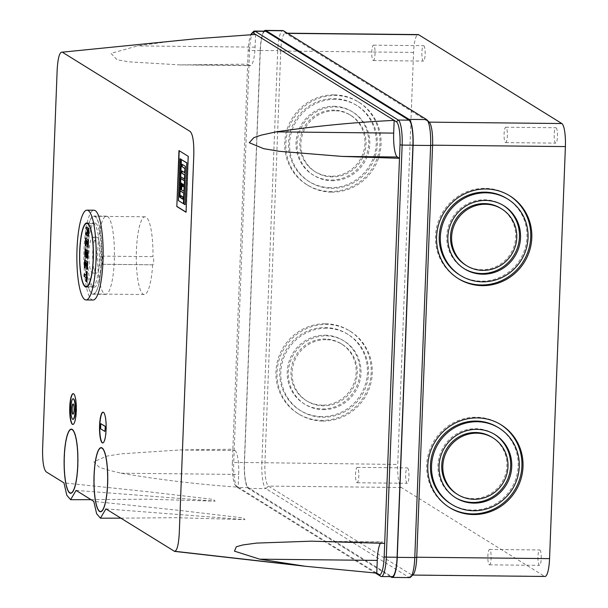 <?xml version="1.0" encoding="UTF-8"?>
<svg xmlns="http://www.w3.org/2000/svg" width="608" height="608" viewBox="0 0 608 608"><rect width="100%" height="100%" fill="white"/><g stroke="black" fill="none" stroke-linecap="round" stroke-linejoin="round"><path stroke-width="0.46" stroke-dasharray="3.04 2.28" d="M93.039 300.025A44.901 9.629 90.6 0 1 84.026 249.242A44.901 9.629 90.6 0 1 93.989 210.224M101.84 256.12A4.104 0.882 90.6 0 1 102.554 260.733A4.104 0.882 90.6 0 1 101.642 264.298A4.104 0.882 90.6 0 1 101.528 264.26A38.874 8.337 90.6 0 1 93.108 293.998A38.874 8.337 90.6 0 1 85.302 250.032A38.874 8.337 90.6 0 1 93.928 216.258A38.874 8.337 90.6 0 1 101.84 256.12L152.958 256.66A4.104 0.882 90.6 0 1 153.672 261.273A4.104 0.882 90.6 0 1 152.76 264.837A4.104 0.882 90.6 0 1 152.646 264.799L101.528 264.26M152.646 264.799A38.874 8.337 90.6 0 1 144.225 294.53A38.874 8.337 90.6 0 1 136.42 250.572A38.874 8.337 90.6 0 1 145.046 216.798A38.874 8.337 90.6 0 1 152.958 256.66M95.737 223.341A32.072 6.878 90.6 0 1 101.361 257.275A32.072 6.878 90.6 0 1 94.179 287.204A32.072 6.878 90.6 0 1 93.298 286.93A32.072 6.878 90.6 0 1 87.674 252.996A32.072 6.878 90.6 0 1 94.856 223.068A32.072 6.878 90.6 0 1 95.737 223.341M99.431 259.251A31.555 6.772 90.6 0 1 92.431 286.672A31.555 6.772 90.6 0 1 86.093 250.982A31.555 6.772 90.6 0 1 93.092 223.562A31.555 6.772 90.6 0 1 99.431 259.251M100.32 257.511A17.959 3.853 90.6 0 1 96.33 273.114A17.959 3.853 90.6 0 1 92.728 252.806A17.959 3.853 90.6 0 1 96.71 237.196A17.959 3.853 90.6 0 1 100.32 257.511M96.558 257.473A17.959 3.853 90.6 0 1 92.576 273.076A17.959 3.853 90.6 0 1 88.966 252.761A17.959 3.853 90.6 0 1 92.956 237.158A17.959 3.853 90.6 0 1 96.558 257.473M88.608 236.178L87.149 235.273L86.982 234.338M85.88 235.007L85.956 232.97L87.263 232.18L87.362 229.68L86.116 228.904L86.192 226.868M86.009 246.027L85.47 245.693L85.766 238.062M88.183 247.372L87.636 247.038L87.856 241.444L87.309 241.148M87.195 244.158L86.655 243.823L86.769 240.768L86.23 240.472M86.032 254.76L86.427 249.668M87.765 258.309L87.111 257.906L87.324 252.312L86.784 252.016M86.572 257.572L85.052 256.629L85.34 248.999M85.173 267.9L84.634 267.566L84.922 259.935M87.339 269.245L86.8 268.911L87.012 263.317L86.473 263.021M86.351 266.03L85.812 265.696L85.933 262.641L85.386 262.344M86.359 275.15L86.701 271.457M86.853 281.968L86.313 281.626L86.458 277.81L84.292 276.465L84.383 273.927M88.122 233.533L88.114 233.943M88.32 233.654L88.434 230.607L87.788 230.242M101.787 260.254A39.125 8.39 -89.4 0 0 93.928 216A39.125 8.39 -89.4 0 0 85.249 249.994A39.125 8.39 -89.4 0 0 93.1 294.249A39.125 8.39 -89.4 0 0 101.787 260.254M97.774 250.131A39.125 8.39 90.6 0 1 106.453 216.129A39.125 8.39 90.6 0 1 114.312 260.384A39.125 8.39 90.6 0 1 105.632 294.386A39.125 8.39 90.6 0 1 97.774 250.131M69.289 492.351A32.072 6.878 90.6 0 1 64.471 457.003A32.072 6.878 90.6 0 1 69.943 430.031M71.463 429.142A32.072 6.878 90.6 0 1 71.584 429.142A32.072 6.878 90.6 0 1 78.029 465.409A32.072 6.878 90.6 0 1 70.908 493.278A32.072 6.878 90.6 0 1 70.786 493.27M99.112 510.849A32.072 6.878 90.6 0 1 94.293 475.502A32.072 6.878 90.6 0 1 99.773 448.529M101.285 447.64A32.072 6.878 90.6 0 1 101.407 447.632A32.072 6.878 90.6 0 1 107.852 483.907A32.072 6.878 90.6 0 1 100.73 511.776A32.072 6.878 90.6 0 1 100.609 511.769M103.109 412.178A15.398 3.298 90.6 0 1 103.238 412.171A15.398 3.298 90.6 0 1 106.332 429.582A15.398 3.298 90.6 0 1 102.912 442.958A15.398 3.298 90.6 0 1 102.79 442.943M73.287 393.68A15.398 3.298 90.6 0 1 73.416 393.672A15.398 3.298 90.6 0 1 76.502 411.084A15.398 3.298 90.6 0 1 73.089 424.46A15.398 3.298 90.6 0 1 72.96 424.445M72.952 430.069A31.814 6.825 90.6 0 1 77.968 465.378A31.814 6.825 90.6 0 1 72.299 492.381M70.786 493.012A31.814 6.825 90.6 0 1 64.524 457.041A31.814 6.825 90.6 0 1 71.455 429.4M102.782 448.567A31.814 6.825 90.6 0 1 107.798 483.877A31.814 6.825 90.6 0 1 102.121 510.88M100.609 511.51A31.814 6.825 90.6 0 1 94.346 475.532A31.814 6.825 90.6 0 1 101.285 447.898M73.021 419.315A10.26 2.204 90.6 0 1 71.083 407.725A10.26 2.204 90.6 0 1 73.234 398.818M73.18 403.97A5.13 1.102 90.6 0 1 73.302 403.932A5.13 1.102 90.6 0 1 74.336 409.739A5.13 1.102 90.6 0 1 73.196 414.2A5.13 1.102 90.6 0 1 73.074 414.162M334.218 94.833A48.746 47.219 -58.2 0 1 358.059 101.726A48.746 47.219 -58.2 0 1 377.826 156.309A48.746 47.219 -58.2 0 1 330.509 191.482A48.746 47.219 -58.2 0 1 306.668 184.589A48.746 47.219 -58.2 0 1 286.9 130.006A48.746 47.219 -58.2 0 1 334.218 94.833M331.588 192.158A48.746 47.219 121.8 0 0 378.906 156.986A48.746 47.219 121.8 0 0 359.146 102.402A48.746 47.219 121.8 0 0 335.304 95.502A48.746 47.219 121.8 0 0 287.987 130.674A48.746 47.219 121.8 0 0 307.754 185.258A48.746 47.219 121.8 0 0 331.588 192.158M325.424 323.745A48.746 47.219 -58.2 0 1 349.266 330.646A48.746 47.219 -58.2 0 1 369.033 385.229A48.746 47.219 -58.2 0 1 321.716 420.402A48.746 47.219 -58.2 0 1 297.874 413.501A48.746 47.219 -58.2 0 1 278.107 358.918A48.746 47.219 -58.2 0 1 325.424 323.745M322.795 421.07A48.746 47.219 121.8 0 0 370.112 385.898A48.746 47.219 121.8 0 0 350.352 331.314A48.746 47.219 121.8 0 0 326.511 324.421A48.746 47.219 121.8 0 0 279.194 359.594A48.746 47.219 121.8 0 0 298.961 414.177A48.746 47.219 121.8 0 0 322.795 421.07M449.168 507.33A48.746 47.219 -58.2 0 1 448.62 506.996A48.746 47.219 -58.2 0 1 428.853 452.413A48.746 47.219 -58.2 0 1 476.17 417.24A48.746 47.219 -58.2 0 1 500.012 424.141A48.746 47.219 -58.2 0 1 500.551 424.483M457.961 278.418A48.746 47.219 -58.2 0 1 457.414 278.084A48.746 47.219 -58.2 0 1 437.654 223.501A48.746 47.219 -58.2 0 1 484.964 188.328A48.746 47.219 -58.2 0 1 508.805 195.229A48.746 47.219 -58.2 0 1 509.344 195.563M423.814 45.744A7.699 1.649 90.6 0 1 425.159 53.892A7.699 1.649 90.6 0 1 423.442 61.074A7.699 1.649 90.6 0 1 423.229 61.005A7.699 1.649 90.6 0 1 421.876 52.866A7.699 1.649 90.6 0 1 423.601 45.684A7.699 1.649 90.6 0 1 423.814 45.744M373.107 60.481A7.699 1.649 -89.4 0 0 373.32 60.549A7.699 1.649 -89.4 0 0 375.045 53.367A7.699 1.649 -89.4 0 0 373.692 45.22A7.699 1.649 -89.4 0 0 373.487 45.152A7.699 1.649 -89.4 0 0 371.762 52.334A7.699 1.649 -89.4 0 0 373.107 60.481M407.596 467.97A7.699 1.649 90.6 0 1 408.941 476.11A7.699 1.649 90.6 0 1 407.216 483.292A7.699 1.649 90.6 0 1 407.01 483.231A7.699 1.649 90.6 0 1 405.658 475.084A7.699 1.649 90.6 0 1 407.383 467.902A7.699 1.649 90.6 0 1 407.596 467.97M356.888 482.699A7.699 1.649 -89.4 0 0 357.101 482.767A7.699 1.649 -89.4 0 0 358.826 475.585A7.699 1.649 -89.4 0 0 357.474 467.438A7.699 1.649 -89.4 0 0 357.261 467.37A7.699 1.649 -89.4 0 0 355.543 474.552A7.699 1.649 -89.4 0 0 356.888 482.699M556.122 127.809A7.699 1.649 90.6 0 1 557.475 135.956A7.699 1.649 90.6 0 1 555.75 143.138A7.699 1.649 90.6 0 1 555.537 143.07A7.699 1.649 90.6 0 1 554.184 134.923A7.699 1.649 90.6 0 1 555.91 127.741A7.699 1.649 90.6 0 1 556.122 127.809M505.415 142.538A7.699 1.649 -89.4 0 0 505.628 142.606A7.699 1.649 -89.4 0 0 507.353 135.424A7.699 1.649 -89.4 0 0 506.008 127.277A7.699 1.649 -89.4 0 0 505.795 127.216A7.699 1.649 -89.4 0 0 504.07 134.398A7.699 1.649 -89.4 0 0 505.415 142.538M539.904 550.027A7.699 1.649 90.6 0 1 541.249 558.174A7.699 1.649 90.6 0 1 539.532 565.356A7.699 1.649 90.6 0 1 539.319 565.288A7.699 1.649 90.6 0 1 537.966 557.148A7.699 1.649 90.6 0 1 539.691 549.959A7.699 1.649 90.6 0 1 539.904 550.027M489.197 564.764A7.699 1.649 -89.4 0 0 489.41 564.824A7.699 1.649 -89.4 0 0 491.135 557.642A7.699 1.649 -89.4 0 0 489.782 549.503A7.699 1.649 -89.4 0 0 489.569 549.434A7.699 1.649 -89.4 0 0 487.852 556.616A7.699 1.649 -89.4 0 0 489.197 564.764M335.16 99.317A44.901 43.487 121.8 0 0 291.574 131.716A44.901 43.487 121.8 0 0 309.784 181.99A44.901 43.487 121.8 0 0 331.74 188.343A44.901 43.487 121.8 0 0 375.318 155.944A44.901 43.487 121.8 0 0 357.116 105.67A44.901 43.487 121.8 0 0 335.16 99.317M330.653 187.667A44.901 43.487 -58.2 0 1 308.697 181.313A44.901 43.487 -58.2 0 1 290.495 131.039A44.901 43.487 -58.2 0 1 334.073 98.648A44.901 43.487 -58.2 0 1 356.03 105.002A44.901 43.487 -58.2 0 1 374.232 155.276A44.901 43.487 -58.2 0 1 330.653 187.667M326.367 328.236A44.901 43.487 121.8 0 0 282.781 360.628A44.901 43.487 121.8 0 0 300.99 410.902A44.901 43.487 121.8 0 0 322.947 417.255A44.901 43.487 121.8 0 0 366.525 384.864A44.901 43.487 121.8 0 0 348.323 334.59A44.901 43.487 121.8 0 0 326.367 328.236M321.86 416.586A44.901 43.487 -58.2 0 1 299.904 410.233A44.901 43.487 -58.2 0 1 281.702 359.959A44.901 43.487 -58.2 0 1 325.28 327.56A44.901 43.487 -58.2 0 1 347.236 333.914A44.901 43.487 -58.2 0 1 365.438 384.188A44.901 43.487 -58.2 0 1 321.86 416.586M497.982 427.409A44.901 43.487 -58.2 0 1 516.184 477.683A44.901 43.487 -58.2 0 1 472.606 510.082A44.901 43.487 -58.2 0 1 450.65 503.728M506.776 198.497A44.901 43.487 -58.2 0 1 524.978 248.771A44.901 43.487 -58.2 0 1 481.399 281.162A44.901 43.487 -58.2 0 1 459.443 274.808M333.777 106.278A37.202 36.032 -58.2 0 1 351.971 111.545A37.202 36.032 -58.2 0 1 367.057 153.201A37.202 36.032 -58.2 0 1 330.95 180.036A37.202 36.032 -58.2 0 1 312.755 174.777A37.202 36.032 -58.2 0 1 297.669 133.122A37.202 36.032 -58.2 0 1 333.777 106.278M332.029 180.713A37.202 36.032 121.8 0 0 368.144 153.87A37.202 36.032 121.8 0 0 353.058 112.214A37.202 36.032 121.8 0 0 334.864 106.947A37.202 36.032 121.8 0 0 298.756 133.79A37.202 36.032 121.8 0 0 313.842 175.446A37.202 36.032 121.8 0 0 332.029 180.713M324.984 335.19A37.202 36.032 -58.2 0 1 343.178 340.457A37.202 36.032 -58.2 0 1 358.264 382.113A37.202 36.032 -58.2 0 1 322.156 408.956A37.202 36.032 -58.2 0 1 303.962 403.689A37.202 36.032 -58.2 0 1 288.876 362.034A37.202 36.032 -58.2 0 1 324.984 335.19M323.236 409.625A37.202 36.032 121.8 0 0 359.351 382.782A37.202 36.032 121.8 0 0 344.265 341.126A37.202 36.032 121.8 0 0 326.07 335.867A37.202 36.032 121.8 0 0 289.963 362.702A37.202 36.032 121.8 0 0 305.041 404.358A37.202 36.032 121.8 0 0 323.236 409.625M455.255 497.519A37.202 36.032 -58.2 0 1 454.708 497.184A37.202 36.032 -58.2 0 1 439.622 455.529A37.202 36.032 -58.2 0 1 475.73 428.686A37.202 36.032 -58.2 0 1 493.924 433.952A37.202 36.032 -58.2 0 1 494.464 434.294M464.048 268.599A37.202 36.032 -58.2 0 1 463.501 268.272A37.202 36.032 -58.2 0 1 448.415 226.617A37.202 36.032 -58.2 0 1 484.53 199.774A37.202 36.032 -58.2 0 1 502.717 205.04A37.202 36.032 -58.2 0 1 503.257 205.382M334.719 110.762A33.356 32.308 121.8 0 0 302.343 134.832A33.356 32.308 121.8 0 0 315.871 172.178A33.356 32.308 121.8 0 0 332.181 176.898A33.356 32.308 121.8 0 0 364.549 152.828A33.356 32.308 121.8 0 0 351.029 115.482A33.356 32.308 121.8 0 0 334.719 110.762M331.094 176.221A33.356 32.308 -58.2 0 1 314.784 171.502A33.356 32.308 -58.2 0 1 301.256 134.155A33.356 32.308 -58.2 0 1 333.632 110.094A33.356 32.308 -58.2 0 1 349.942 114.813A33.356 32.308 -58.2 0 1 363.47 152.16A33.356 32.308 -58.2 0 1 331.094 176.221M325.926 339.682A33.356 32.308 121.8 0 0 293.55 363.744A33.356 32.308 121.8 0 0 307.07 401.09A33.356 32.308 121.8 0 0 323.38 405.81A33.356 32.308 121.8 0 0 355.756 381.748A33.356 32.308 121.8 0 0 342.236 344.402A33.356 32.308 121.8 0 0 325.926 339.682M322.301 405.141A33.356 32.308 -58.2 0 1 305.991 400.421A33.356 32.308 -58.2 0 1 292.463 363.075A33.356 32.308 -58.2 0 1 324.839 339.006A33.356 32.308 -58.2 0 1 341.149 343.725A33.356 32.308 -58.2 0 1 354.677 381.072A33.356 32.308 -58.2 0 1 322.301 405.141M491.895 437.22A33.356 32.308 -58.2 0 1 505.423 474.567A33.356 32.308 -58.2 0 1 473.047 498.636A33.356 32.308 -58.2 0 1 456.737 493.916M500.688 208.308A33.356 32.308 -58.2 0 1 514.216 245.655A33.356 32.308 -58.2 0 1 481.84 269.716A33.356 32.308 -58.2 0 1 465.53 264.997M188.191 156.302L178.972 150.579M188.442 156.302L186.291 212.26M178.608 40.257L137.507 45.904L110.998 53.382L117.032 59.751L129.344 61.864L180.09 64.904L247.654 64.152L232.864 449.236L179.831 449.966L121.228 453.826L106.704 456.137L93.837 461.791L98.929 466.967L106.218 469.596L121.106 473.206C159.828 479.796 198.854 484.454 238.176 487.168L376.778 573.131M105.906 508.896L244.986 519.642L243.276 517.925L179.056 510.355L93.784 501.38M76.084 490.405L215.164 501.144L213.454 499.426L149.234 491.864L63.954 482.881M179.915 197.25L180.409 190.889M183.646 203.68L178.63 200.572L180.234 158.741M184.596 179.01L180.948 176.753L181.61 159.592M185.174 204.63L184.156 203.992L185.6 166.311L182.332 164.434M184.84 172.619L182.073 171.061M184.125 191.376L181.86 189.977L182.119 183.441L181.602 183.274M181.359 189.666L180.477 189.118L180.888 178.463M105.146 431.452L100.806 428.762L101.004 423.677M255.573 34.42L255.086 47.143A21.295 4.568 90.6 0 1 250.359 65.641A21.295 4.568 90.6 0 1 249.774 65.459L247.654 64.152L248.178 50.669A20.528 4.4 90.6 0 1 250.83 34.77M380.365 543.263A21.295 4.568 90.6 0 1 381.991 541.91A21.295 4.568 90.6 0 1 382.576 542.093L384.697 543.4M248.178 50.669L249.546 50.449L233.723 462.498L232.347 462.711L232.864 449.236L234.977 450.543A21.295 4.568 90.6 0 1 238.67 474.445L238.176 487.168L235.904 485.754L237.584 487.555L375.349 572.994M232.347 462.711A20.528 4.4 -89.4 0 0 235.509 485.42A20.528 4.4 -89.4 0 0 235.904 485.754M265.278 31.168A22.321 4.788 -89.4 0 0 260.323 50.563L244.492 462.612A22.321 4.788 -89.4 0 0 248.36 487.662L391.514 576.452A22.321 4.788 -89.4 0 0 392.13 576.642M260.323 50.563L249.546 50.449A22.321 4.788 90.6 0 1 253.445 31.593M390.541 576.627L248.33 488.429A23.089 4.955 90.6 0 1 244.332 462.513L260.163 50.464A23.089 4.955 90.6 0 1 264.009 31.16M248.36 487.662L237.584 487.555A22.321 4.788 90.6 0 1 237.158 487.19A22.321 4.788 90.6 0 1 233.723 462.498L244.492 462.612M182.757 196.802L182.917 199.112M183.008 196.802L181.131 195.639M183.236 184.292L182.734 183.973M183.487 184.292L183.396 186.747M260.163 50.464L277.704 50.646A23.089 4.955 90.6 0 1 282.826 30.582M283.465 30.788L285.874 33.356A20.528 4.4 90.6 0 0 285.304 33.174A20.528 4.4 90.6 0 0 280.752 51.011L277.704 50.646L261.873 462.696L244.332 462.513M248.33 488.429L265.871 488.612A23.089 4.955 90.6 0 1 261.873 462.696L397.738 464.459L413.562 52.41A20.528 4.4 90.6 0 1 418.122 34.572M413.562 52.41L280.752 51.011L264.921 463.06A20.528 4.4 90.6 0 0 268.478 486.096L265.871 488.612L409.032 577.402L391.491 577.212M409.663 577.6A23.089 4.955 90.6 0 1 409.032 577.402L411.631 574.887L544.449 576.285L401.295 487.494A20.528 4.4 90.6 0 1 397.738 464.459M287.637 33.372L285.874 33.356L429.028 122.14A20.528 4.4 90.6 0 1 429.423 122.474M401.295 487.494L268.478 486.096L411.631 574.887A20.528 4.4 90.6 0 0 412.201 575.062L412.688 575.069M413.174 574.568A20.528 4.4 90.6 0 1 412.201 575.062M545.011 576.46A20.528 4.4 90.6 0 1 544.449 576.285M174.131 551.213L175.081 551.319M293.497 564.802L317.581 567.545M255.086 47.143L137.507 45.904M327.431 541.508L382.576 542.093M121.106 473.206L238.67 474.445M179.831 449.966L234.977 450.543M194.621 64.881L249.774 65.459M391.514 576.452L380.745 576.338M429.111 122.14L426.618 119.571M145.046 216.798L93.928 216.258M86.161 287.12L94.179 287.204M101.642 264.298L152.76 264.837M144.225 294.53L93.108 293.998M86.838 222.984L94.856 223.068M92.431 286.672L87.392 286.619M96.33 273.114L92.576 273.076M93.092 223.562L88.054 223.508M96.71 237.196L92.956 237.158M106.453 216.129L93.928 216M359.146 102.402L358.059 101.726M350.352 331.314L349.266 330.646M500.012 424.141L501.098 424.81M508.805 195.229L509.892 195.898M373.32 60.549L423.442 61.074M357.101 482.767L407.216 483.292M505.628 142.606L555.75 143.138M489.41 564.824L539.532 565.356M309.784 181.99L308.697 181.313M300.99 410.902L299.904 410.233M353.058 112.214L351.971 111.545M344.265 341.126L343.178 340.457M493.924 433.952L495.011 434.621M502.717 205.04L503.804 205.709M315.871 172.178L314.784 171.502M307.07 401.09L305.991 400.421M105.632 294.386L93.1 294.249M304.509 566.177L305.452 566.284M312.786 541.181L381.991 541.91M180.09 64.904L250.359 65.641M235.509 485.42L237.158 487.19M285.304 33.174L287.356 33.197M307.754 185.258L306.668 184.589M298.961 414.177L297.874 413.501M448.62 506.996L449.707 507.672M457.414 278.084L458.5 278.753M373.487 45.152L423.601 45.684M357.261 467.37L407.383 467.902M505.795 127.216L555.91 127.741M489.569 549.434L539.691 549.959M357.116 105.67L356.03 105.002M348.323 334.59L347.236 333.914M313.842 175.446L312.755 174.777M305.041 404.358L303.962 403.689M454.708 497.184L455.795 497.861M463.501 268.272L464.588 268.941M351.029 115.482L349.942 114.813M342.236 344.402L341.149 343.725M120.832 518.153L176.191 517.682L244.986 519.642M91.002 499.654L146.368 499.183L215.164 501.144"/><path stroke-width="0.91" d="M86.974 210.155L93.989 210.224A44.901 9.629 90.6 0 1 103.003 261.014A44.901 9.629 90.6 0 1 93.039 300.025L86.024 299.949A44.901 9.629 -89.4 0 0 95.988 260.938A44.901 9.629 -89.4 0 0 86.974 210.155A44.901 9.629 -89.4 0 0 77.011 249.166A44.901 9.629 -89.4 0 0 86.024 299.949M87.719 223.258A32.072 6.878 90.6 0 1 93.343 257.192A32.072 6.878 90.6 0 1 86.161 287.12A32.072 6.878 90.6 0 1 85.28 286.847A32.072 6.878 90.6 0 1 79.656 252.913A32.072 6.878 90.6 0 1 86.838 222.984A32.072 6.878 90.6 0 1 87.719 223.258M79.83 250.914A31.555 6.772 -89.4 0 0 86.169 286.611A31.555 6.772 -89.4 0 0 93.168 259.19A31.555 6.772 -89.4 0 0 86.83 223.493A31.555 6.772 -89.4 0 0 79.83 250.914M86.982 234.338L85.88 235.007M85.956 232.97L85.698 234.711L87.005 233.913L86.959 235.053L88.32 235.889L88.593 228.768L85.986 227.156L88.905 228.547L88.608 236.178M88.472 239.742L85.561 238.344L88.472 239.742L88.183 247.372M87.309 241.148L87.195 244.158M86.23 240.472L86.009 246.027M88.054 250.678L86.222 249.956L88.054 250.678L87.765 258.309M86.784 252.016L86.572 257.572M86.427 249.668L86.024 255.17L85.371 254.767L85.568 249.554L85.135 249.28L85.888 249.333L86.032 254.76M87.636 261.615L84.717 260.216L87.636 261.615L87.339 269.245M86.473 263.021L86.351 266.03M85.386 262.344L85.173 267.9M87.24 271.791L86.496 271.738L87.24 271.791L86.853 281.968M86.701 271.457L86.351 275.553L84.178 274.208L86.359 275.15M86.116 228.904L86.192 226.868M85.926 228.684L87.362 229.68L87.263 232.18L85.758 233.198M85.47 245.693L85.766 238.062M85.287 245.465L85.72 245.738L85.933 240.145L86.769 240.768L86.655 243.823M86.465 243.595L86.898 243.869L87.02 240.814L87.856 241.444L87.636 247.038M85.052 256.629L85.34 248.999M84.862 256.401L86.275 257.283L86.488 251.682L87.142 252.084L87.111 257.906M84.634 267.566L84.922 259.935M84.444 267.345L84.877 267.611L85.09 262.018L85.933 262.641L85.812 265.696M85.629 265.468L86.062 265.742L86.176 262.686L87.012 263.317L86.8 268.911M84.292 276.465L84.383 273.927M84.102 276.245L86.458 277.81L86.313 281.626M87.354 233.472L87.491 229.908L88.434 230.607L88.32 233.654L87.354 233.472L88.122 233.533M87.788 230.242L87.666 233.252M64.22 457.003A32.072 6.878 90.6 0 1 71.334 429.134A32.072 6.878 90.6 0 1 77.778 465.409A32.072 6.878 90.6 0 1 70.657 493.278A32.072 6.878 90.6 0 1 64.22 457.003M69.943 430.031A32.072 6.878 90.6 0 1 71.463 429.142M94.042 475.502A32.072 6.878 90.6 0 1 101.156 447.632A32.072 6.878 90.6 0 1 107.601 483.907A32.072 6.878 90.6 0 1 100.48 511.776A32.072 6.878 90.6 0 1 94.042 475.502M99.773 448.529A32.072 6.878 90.6 0 1 101.285 447.64M99.568 425.547A15.398 3.298 90.6 0 1 102.988 412.171A15.398 3.298 90.6 0 1 106.081 429.582A15.398 3.298 90.6 0 1 102.661 442.958A15.398 3.298 90.6 0 1 99.568 425.547M102.79 442.943A15.398 3.298 90.6 0 1 99.818 425.547A15.398 3.298 90.6 0 1 103.109 412.178M69.745 407.048A15.398 3.298 90.6 0 1 73.165 393.672A15.398 3.298 90.6 0 1 76.251 411.084A15.398 3.298 90.6 0 1 72.838 424.46A15.398 3.298 90.6 0 1 69.745 407.048M72.96 424.445A15.398 3.298 90.6 0 1 69.996 407.048A15.398 3.298 90.6 0 1 73.287 393.68M72.299 492.381A31.814 6.825 90.6 0 1 70.916 493.02A31.814 6.825 90.6 0 1 70.786 493.012M64.273 457.034A31.814 6.825 -89.4 0 0 70.665 493.02A31.814 6.825 -89.4 0 0 77.718 465.378A31.814 6.825 -89.4 0 0 71.334 429.392A31.814 6.825 -89.4 0 0 64.273 457.034M102.121 510.88A31.814 6.825 90.6 0 1 100.738 511.518A31.814 6.825 90.6 0 1 100.609 511.51M94.096 475.532A31.814 6.825 -89.4 0 0 100.487 511.518A31.814 6.825 -89.4 0 0 107.548 483.877A31.814 6.825 -89.4 0 0 101.156 447.891A31.814 6.825 -89.4 0 0 94.096 475.532M73.234 398.818A10.26 2.204 90.6 0 1 73.363 398.802A10.26 2.204 90.6 0 1 75.422 410.415A10.26 2.204 90.6 0 1 73.142 419.33A10.26 2.204 90.6 0 1 73.021 419.315M70.832 407.717A10.26 2.204 -89.4 0 0 72.892 419.33A10.26 2.204 -89.4 0 0 75.172 410.408A10.26 2.204 -89.4 0 0 73.112 398.802A10.26 2.204 -89.4 0 0 70.832 407.717M71.919 408.394A5.13 1.102 90.6 0 1 73.051 403.932A5.13 1.102 90.6 0 1 74.085 409.739A5.13 1.102 90.6 0 1 72.945 414.192A5.13 1.102 90.6 0 1 71.919 408.394M73.074 414.162A5.13 1.102 90.6 0 1 72.17 408.394A5.13 1.102 90.6 0 1 73.18 403.97M473.541 514.566A48.746 47.219 121.8 0 0 520.858 479.393A48.746 47.219 121.8 0 0 501.098 424.81A48.746 47.219 121.8 0 0 477.257 417.916A48.746 47.219 121.8 0 0 429.94 453.089A48.746 47.219 121.8 0 0 449.707 507.672A48.746 47.219 121.8 0 0 473.541 514.566M500.551 424.483A48.746 47.219 -58.2 0 1 519.68 479.036A48.746 47.219 -58.2 0 1 472.462 513.897A48.746 47.219 -58.2 0 1 449.168 507.33M482.342 285.654A48.746 47.219 121.8 0 0 529.652 250.481A48.746 47.219 121.8 0 0 509.892 195.898A48.746 47.219 121.8 0 0 486.05 188.997A48.746 47.219 121.8 0 0 438.733 224.17A48.746 47.219 121.8 0 0 458.5 278.753A48.746 47.219 121.8 0 0 482.342 285.654M509.344 195.563A48.746 47.219 -58.2 0 1 528.474 250.124A48.746 47.219 -58.2 0 1 481.255 284.977A48.746 47.219 -58.2 0 1 457.961 278.418M451.736 504.397L450.65 503.728A44.901 43.487 -58.2 0 1 432.448 453.454A44.901 43.487 -58.2 0 1 476.026 421.055A44.901 43.487 -58.2 0 1 497.982 427.409L499.069 428.085A44.901 43.487 121.8 0 0 477.113 421.732A44.901 43.487 121.8 0 0 433.527 454.123A44.901 43.487 121.8 0 0 451.736 504.397A44.901 43.487 121.8 0 0 473.693 510.75A44.901 43.487 121.8 0 0 517.271 478.359A44.901 43.487 121.8 0 0 499.069 428.085M460.53 275.485L459.443 274.808A44.901 43.487 -58.2 0 1 441.241 224.534A44.901 43.487 -58.2 0 1 484.819 192.143A44.901 43.487 -58.2 0 1 506.776 198.497L507.862 199.166A44.901 43.487 121.8 0 0 485.906 192.812A44.901 43.487 121.8 0 0 442.32 225.211A44.901 43.487 121.8 0 0 460.53 275.485A44.901 43.487 121.8 0 0 482.486 281.838A44.901 43.487 121.8 0 0 526.064 249.44A44.901 43.487 121.8 0 0 507.862 199.166M473.982 503.12A37.202 36.032 121.8 0 0 510.097 476.277A37.202 36.032 121.8 0 0 495.011 434.621A37.202 36.032 121.8 0 0 476.816 429.362A37.202 36.032 121.8 0 0 440.709 456.205A37.202 36.032 121.8 0 0 455.795 497.861A37.202 36.032 121.8 0 0 473.982 503.12M494.464 434.294A37.202 36.032 -58.2 0 1 508.911 475.92A37.202 36.032 -58.2 0 1 472.902 502.451A37.202 36.032 -58.2 0 1 455.255 497.519M482.775 274.208A37.202 36.032 121.8 0 0 518.89 247.365A37.202 36.032 121.8 0 0 503.804 205.709A37.202 36.032 121.8 0 0 485.61 200.442A37.202 36.032 121.8 0 0 449.502 227.286A37.202 36.032 121.8 0 0 464.588 268.941A37.202 36.032 121.8 0 0 482.775 274.208M503.257 205.382A37.202 36.032 -58.2 0 1 517.704 247.008A37.202 36.032 -58.2 0 1 481.696 273.532A37.202 36.032 -58.2 0 1 464.048 268.599M457.816 494.585L456.737 493.916A33.356 32.308 -58.2 0 1 443.209 456.57A33.356 32.308 -58.2 0 1 475.585 432.501A33.356 32.308 -58.2 0 1 491.895 437.22L492.982 437.897A33.356 32.308 121.8 0 0 476.672 433.177A33.356 32.308 121.8 0 0 444.296 457.239A33.356 32.308 121.8 0 0 457.816 494.585A33.356 32.308 121.8 0 0 474.134 499.305A33.356 32.308 121.8 0 0 506.502 475.243A33.356 32.308 121.8 0 0 492.982 437.897M466.617 265.673L465.53 264.997A33.356 32.308 -58.2 0 1 452.002 227.65A33.356 32.308 -58.2 0 1 484.378 203.589A33.356 32.308 -58.2 0 1 500.688 208.308L501.775 208.977A33.356 32.308 121.8 0 0 485.465 204.258A33.356 32.308 121.8 0 0 453.089 228.327A33.356 32.308 121.8 0 0 466.617 265.673A33.356 32.308 121.8 0 0 482.927 270.393A33.356 32.308 121.8 0 0 515.295 246.324A33.356 32.308 121.8 0 0 501.775 208.977M176.829 206.538L178.972 150.579L188.191 156.302L186.04 212.253L176.829 206.538L179.223 150.731M174.131 551.213C176.791 551.638 178.501 545.756 179.254 533.558L193.815 154.576C194.005 142.029 192.82 134.353 190.258 131.533L62.282 52.166C59.622 51.741 57.92 57.623 57.167 69.821L42.606 448.803C42.408 461.35 43.594 469.026 46.162 471.846L63.954 482.881L66.796 495.239L70.612 499.692L76.084 490.405L93.784 501.38L96.626 513.737L100.434 518.191L105.906 508.896L174.602 551.388L304.509 566.177M62.282 52.166L195.989 38.76L62.282 52.166M186.048 212.108L177.072 206.538M70.786 493.27A32.072 6.878 90.6 0 1 69.289 492.351M100.609 511.769A32.072 6.878 90.6 0 1 99.112 510.849M384.697 543.4L384.172 556.882A20.528 4.4 90.6 0 1 379.058 574.537L376.778 573.131L305.452 566.284L259.692 559.17L234.46 551.144L236.33 546.752L242.964 544.928L256.622 543.088L311.722 541.166L384.697 543.4L399.486 158.316L342.228 156.423L279.194 151.286L263.598 148.648L249.28 142.713L253.848 137.644L261.09 135.166L276.116 131.868C315.316 126.099 354.669 122.269 394.174 120.384L255.573 34.42L195.989 38.76M179.983 158.741L178.38 200.564L183.396 203.68L183.806 193.146L180.158 190.889L179.558 197.174L181.009 159.372L179.983 158.741L181.26 159.372L179.915 197.25M180.158 190.889L184.057 193.154L183.396 203.68M184.756 174.929L184.346 179.01L184.756 174.929L181.99 173.219L182.073 171.061M186.534 162.8L181.359 159.592L186.785 162.8L185.174 204.63L186.785 162.8M182.332 164.434L182.24 166.767L184.999 168.484L184.589 172.619L184.999 168.484M181.602 183.274L181.108 189.658L181.359 183.122L181.868 183.434L181.61 189.977L184.125 191.376L184.528 180.728L180.888 178.463L180.226 189.111L181.108 189.658M71.455 429.4A31.814 6.825 90.6 0 1 71.584 429.392A31.814 6.825 90.6 0 1 72.952 430.069M101.285 447.898A31.814 6.825 90.6 0 1 101.407 447.891A31.814 6.825 90.6 0 1 102.782 448.567M104.895 431.452L100.556 428.762L100.753 423.67L105.344 426.368L104.895 431.452L105.344 426.368M250.83 34.77A20.528 4.4 90.6 0 1 251.758 33.326L253.445 31.593A22.321 4.788 90.6 0 1 254.501 31.054A22.321 4.788 90.6 0 1 255.117 31.251L398.27 120.034A22.321 4.788 90.6 0 1 402.139 145.092L400.003 144.833L399.486 158.316L397.374 157.008A21.295 4.568 90.6 0 1 393.68 133.106L394.174 120.384L396.446 121.798A20.528 4.4 90.6 0 1 400.003 144.833M255.573 34.42L253.293 33.014A20.528 4.4 90.6 0 0 251.758 33.326M384.172 556.882L386.308 557.133L402.139 145.092L412.916 145.206L397.085 557.247A22.321 4.788 -89.4 0 1 392.13 576.642L381.36 576.528A22.321 4.788 90.6 0 1 380.745 576.338L379.058 574.537M376.778 573.131L377.264 560.409A21.295 4.568 90.6 0 1 380.365 543.263M375.349 572.994L380.745 576.338M181.359 159.592L180.698 176.746L184.346 179.01M184.505 174.929L181.99 173.219M181.739 173.212L181.83 170.909L184.589 172.619M184.748 168.477L182.24 166.767M181.99 166.767L182.081 164.282L185.349 166.303L183.905 203.992L184.923 204.622M183.874 191.376L184.528 180.728M184.277 180.728L180.637 178.463M100.753 423.67L105.093 426.36M253.293 33.014L255.117 31.251L265.894 31.365L409.047 120.148A22.321 4.788 90.6 0 1 412.916 145.206M182.674 199.112L180.789 197.942L180.88 195.639L182.757 196.802L182.674 199.112M182.643 186.428L182.734 183.973L183.236 184.292L183.145 186.747L182.643 186.428L182.978 184.125M265.894 31.365A22.321 4.788 -89.4 0 0 265.278 31.168L254.501 31.054M264.009 31.16A23.089 4.955 90.6 0 1 265.286 30.4A23.089 4.955 90.6 0 1 265.924 30.598L409.078 119.388A23.089 4.955 90.6 0 1 413.075 145.304L397.244 557.354A23.089 4.955 90.6 0 1 392.122 577.418A23.089 4.955 90.6 0 1 391.491 577.212L390.541 576.627M397.085 557.247L386.308 557.133A22.321 4.788 90.6 0 1 381.36 576.528M182.674 198.96L180.789 197.942M181.04 197.95L181.123 195.791M265.286 30.4L282.826 30.582A23.089 4.955 90.6 0 1 283.465 30.788L426.618 119.571A23.089 4.955 90.6 0 1 427.067 119.951A23.089 4.955 90.6 0 1 430.616 145.487L413.075 145.304M397.244 557.354L414.793 557.536A23.089 4.955 90.6 0 1 410.757 577.045A23.089 4.955 90.6 0 1 409.663 577.6L392.122 577.418M410.757 577.045L413.174 574.568A20.528 4.4 90.6 0 0 416.754 557.224L414.793 557.536L430.616 145.487L432.584 145.183L565.394 146.581L549.564 558.623A20.528 4.4 90.6 0 1 545.011 576.46L412.688 575.069M549.564 558.623L416.754 557.224L432.584 145.183A20.528 4.4 90.6 0 0 429.423 122.474L427.067 119.951M287.356 33.197L418.122 34.572A20.528 4.4 90.6 0 1 418.684 34.755L561.838 123.538A20.528 4.4 90.6 0 1 565.394 146.581M87.453 246.81L87.886 247.084L88.16 239.962M86.921 257.686L87.468 258.02L87.742 250.899M86.61 268.69L87.043 268.956L87.316 261.835M86.123 281.405L86.556 281.671L86.929 272.012M175.081 551.319L293.497 564.802M396.446 121.798L398.27 120.034L409.047 120.148M276.116 131.868L393.68 133.106M342.228 156.423L397.374 157.008M259.692 559.17L377.264 560.409M426.618 119.571L409.078 119.388M265.924 30.598L283.465 30.788M561.838 123.538L429.111 122.14M287.637 33.372L418.684 34.755M87.392 286.619L86.169 286.611M88.054 223.508L86.83 223.493M85.69 234.772L85.751 233.153M86.952 235.098L86.997 233.981M88.479 236.14L87.028 235.243M85.918 228.73L85.986 227.096M87.164 229.596L85.994 228.874M87.058 232.355L87.164 229.505M85.834 233.008L87.066 232.264M85.272 245.518L85.553 238.283M85.88 245.989L85.356 245.662M86.572 240.684L86.093 240.388M86.458 243.648L86.572 240.593M87.066 244.112L86.534 243.785M87.658 241.361L87.18 241.064M87.446 246.863L87.658 241.262M88.046 247.334L87.522 247.008M86.017 255.109L86.214 249.896M84.854 256.454L85.135 249.219M86.435 257.526L84.93 256.599M87.126 252.229L86.648 251.932M86.914 257.731L87.134 252.138M87.628 258.271L86.99 257.876M84.436 267.391L84.71 260.156M85.036 267.862L84.512 267.535M85.728 262.557L85.257 262.268M85.614 265.521L85.736 262.466M86.222 265.992L85.698 265.666M86.815 263.234L86.336 262.937M86.602 268.736L86.822 263.142M87.21 269.207L86.678 268.88M86.344 275.492L86.488 271.677M84.094 276.29L84.178 274.147M86.26 277.734L84.17 276.435M86.116 281.451L86.26 277.636M86.716 281.922L86.192 281.595M88.107 233.882L88.244 230.432M88.236 230.523L87.651 230.158M311.722 541.166L312.786 541.181M100.434 518.191L120.832 518.153M70.612 499.692L91.002 499.654"/></g></svg>
